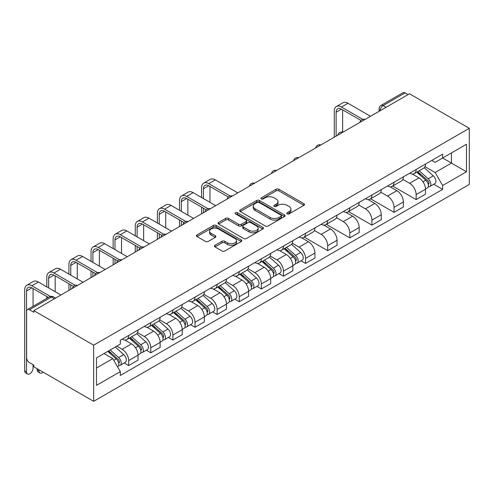 <?xml version="1.0" encoding="UTF-8"?>
<svg xmlns="http://www.w3.org/2000/svg" width="494" height="494" viewBox="0 0 494 494"><rect width="100%" height="100%" fill="white"/><g stroke="black" fill="none" stroke-linecap="round" stroke-linejoin="round"><path stroke-width="0.74" d="M287.193 213.853A1.377 0.797 0 0 0 289.138 213.853L303.921 205.319A1.97 1.136 0 0 0 304.495 204.516A1.97 1.136 0 0 0 303.921 203.713L278.875 189.251A1.97 1.136 0 0 0 276.097 189.251L261.314 197.791A1.377 0.797 0 0 0 260.906 198.353A1.377 0.797 0 0 0 261.314 198.915A1.377 0.797 0 0 0 263.259 198.915L265.173 197.81A6.298 3.637 0 0 1 274.077 197.81L276.165 199.014A6.298 3.637 0 0 1 278.011 201.583A6.298 3.637 0 0 1 276.165 204.158L274.25 205.257A1.377 0.797 0 0 0 273.849 205.825A1.377 0.797 0 0 0 274.25 206.387A1.377 0.797 0 0 0 276.202 206.387L278.11 205.282A6.298 3.637 0 0 1 287.014 205.282L289.101 206.486A6.298 3.637 0 0 1 290.947 209.055A6.298 3.637 0 0 1 289.101 211.623L287.193 212.729A1.377 0.797 0 0 0 286.786 213.291A1.377 0.797 0 0 0 287.193 213.853L287.193 212.729M215.014 245.327A1.97 1.136 0 0 0 214.439 246.129A1.97 1.136 0 0 0 215.014 246.932L222.041 250.989A1.97 1.136 0 0 0 224.819 250.989L241.239 241.51A1.97 1.136 0 0 0 241.819 240.708A1.97 1.136 0 0 0 241.239 239.905L216.193 225.443A1.97 1.136 0 0 0 213.414 225.443L196.995 234.922A1.97 1.136 0 0 0 196.421 235.724A1.97 1.136 0 0 0 196.995 236.527L205.479 241.43A1.97 1.136 0 0 0 208.264 241.43L215.291 237.373A1.97 1.136 0 0 0 215.866 236.57A1.97 1.136 0 0 0 215.291 235.768L211.08 233.335A5.261 3.038 0 0 1 209.542 231.186A5.261 3.038 0 0 1 212.791 228.376A5.261 3.038 0 0 1 218.527 229.037L235.014 238.559A5.261 3.038 0 0 1 236.558 240.708A5.261 3.038 0 0 1 233.304 243.511A5.261 3.038 0 0 1 227.567 242.857L224.819 241.27A1.97 1.136 0 0 0 222.041 241.27L215.014 245.327L215.014 246.932M93.662 345.183L33.845 310.646L409.483 93.774L469.3 128.31L93.662 345.183L93.662 401.326L469.3 184.453L469.3 128.31M265.309 226.005A1.97 1.136 0 0 0 268.094 226.005L284.513 216.526A1.97 1.136 0 0 0 285.087 215.724A1.97 1.136 0 0 0 284.513 214.921L259.467 200.459A1.97 1.136 0 0 0 256.682 200.459L240.269 209.938A1.97 1.136 0 0 0 239.689 210.74A1.97 1.136 0 0 0 240.269 211.543L265.309 226.005M236.015 214.155A1.377 0.797 0 0 1 237.416 214.347L237.416 212.71L262.876 227.413A1.97 1.136 0 0 1 263.45 228.216A1.97 1.136 0 0 1 262.876 229.018L246.457 238.497A1.97 1.136 0 0 1 243.678 238.497L218.632 224.035L218.632 222.43A1.97 1.136 0 0 0 218.052 223.232A1.97 1.136 0 0 0 218.632 224.035M218.632 222.43L225.659 218.373A1.97 1.136 0 0 1 228.438 218.373L238.596 224.239A1.97 1.136 0 0 0 241.381 224.239L246.043 221.547A1.97 1.136 0 0 0 246.617 220.744A1.97 1.136 0 0 0 246.043 219.941L235.465 213.834A1.377 0.797 0 0 1 235.064 213.272A1.377 0.797 0 0 1 235.916 212.537A1.377 0.797 0 0 1 237.416 212.71M33.845 310.646L33.845 312.282L29.449 309.744A4.008 2.316 -120 0 0 27.442 309.547A4.008 2.316 -120 0 0 26.614 311.381L26.614 357.705A4.008 2.316 -120 0 0 29.449 362.615L33.845 365.152L33.845 366.789L93.662 401.326M386.092 107.278L383.116 105.562A4.008 2.316 60 0 0 381.109 105.358L403.085 92.674A4.008 2.316 60 0 1 405.086 92.872L383.116 105.562A4.008 2.316 120 0 0 380.281 110.471L380.281 110.631M408.063 94.595L405.086 92.872M416.146 169.473A9.219 5.323 60 0 1 414.231 173.616L423.586 168.213A9.219 5.323 -120 0 0 425.501 164.076M402.863 179.402L409.625 183.305A9.219 5.323 60 0 1 416.146 194.599L425.501 189.196A9.219 5.323 -120 0 0 418.98 177.902L412.28 174.036M425.501 189.196L425.501 194.191L416.146 199.595L392.693 186.053M414.231 173.616A9.219 5.323 60 0 1 409.693 173.196M416.146 194.599L416.146 199.595M394.033 182.243A9.219 5.323 60 0 1 392.119 186.38L401.474 180.983A9.219 5.323 -120 0 0 403.388 176.84M370.58 198.816L394.033 212.358L403.388 206.955L403.388 201.966A9.219 5.323 -120 0 0 396.867 190.672L390.167 186.806M392.119 186.38A9.219 5.323 60 0 1 387.58 185.966M380.751 192.172L387.512 196.075A9.219 5.323 60 0 1 394.033 207.369L394.033 212.358M371.914 195.007A9.219 5.323 60 0 1 370.006 199.15L379.361 193.747A9.219 5.323 -120 0 0 381.275 189.61M348.468 211.586L371.92 225.128L381.275 219.725L381.275 214.729A9.219 5.323 -120 0 0 374.755 203.435L368.055 199.57M370.006 199.15A9.219 5.323 60 0 1 365.467 198.73M358.638 204.936L365.399 208.839A9.219 5.323 60 0 1 371.92 220.133L371.92 225.128M349.801 207.776A9.219 5.323 60 0 1 347.893 211.914L357.248 206.517A9.219 5.323 -120 0 0 359.157 202.373M326.355 224.35L349.801 237.892L359.163 232.489L359.163 227.499A9.219 5.323 -120 0 0 352.642 216.205L345.942 212.34M347.893 211.914A9.219 5.323 60 0 1 343.355 211.5M336.525 217.706L343.287 221.608A9.219 5.323 60 0 1 349.801 232.902L349.801 237.892M327.689 220.54A9.219 5.323 60 0 1 325.781 224.684L335.136 219.28A9.219 5.323 -120 0 0 337.044 215.143M304.236 237.12L327.689 250.662L337.044 245.259L337.044 240.263A9.219 5.323 -120 0 0 330.529 228.969L323.829 225.103M325.781 224.684A9.219 5.323 60 0 1 321.242 224.264M314.412 230.47L321.168 234.372A9.219 5.323 60 0 1 327.689 245.666L327.689 250.662M305.576 233.31A9.219 5.323 60 0 1 303.668 237.447L313.023 232.05A9.219 5.323 -120 0 0 314.931 227.907M301.093 260.838L305.576 263.426L314.931 258.022L314.931 253.033A9.219 5.323 -120 0 0 308.41 241.739L301.717 237.873M303.668 237.447A9.219 5.323 60 0 1 299.129 237.034M292.3 243.239L299.055 247.142A9.219 5.323 60 0 1 305.576 258.436L305.576 263.426M283.463 246.074A9.219 5.323 60 0 1 281.555 250.217L290.91 244.814A9.219 5.323 -120 0 0 292.819 240.677M278.98 273.602L283.463 276.195L292.819 270.792L292.819 265.797A9.219 5.323 -120 0 0 286.298 254.509L279.604 250.637M281.555 250.217A9.219 5.323 60 0 1 277.017 249.797M270.187 256.003L276.943 259.906A9.219 5.323 60 0 1 283.463 271.2L283.463 276.195M261.351 258.844A9.219 5.323 60 0 1 259.443 262.981L268.798 257.584A9.219 5.323 -120 0 0 270.706 253.441M256.868 286.372L261.351 288.959L270.706 283.556L270.706 278.567A9.219 5.323 -120 0 0 264.185 267.273L257.491 263.407M259.443 262.981A9.219 5.323 60 0 1 254.904 262.567M248.074 268.773L254.83 272.676A9.219 5.323 60 0 1 261.351 283.97L261.351 288.959M239.238 271.607A9.219 5.323 60 0 1 237.33 275.751L246.685 270.348A9.219 5.323 -120 0 0 248.593 266.21M234.755 299.136L239.238 301.729L248.593 296.326L248.593 291.33A9.219 5.323 -120 0 0 242.072 280.042L235.379 276.171M237.33 275.751A9.219 5.323 60 0 1 232.791 275.331M225.962 281.537L232.717 285.439A9.219 5.323 60 0 1 239.238 296.733L239.238 301.729M217.125 284.377A9.219 5.323 60 0 1 215.217 288.515L224.572 283.118A9.219 5.323 -120 0 0 226.48 278.974M212.642 311.905L217.125 314.493L226.48 309.09L226.48 304.1A9.219 5.323 -120 0 0 219.96 292.806L213.266 288.941M215.217 288.515A9.219 5.323 60 0 1 210.679 288.101M203.849 294.307L210.605 298.209A9.219 5.323 60 0 1 217.125 309.503L217.125 314.493M195.013 297.141A9.219 5.323 60 0 1 193.105 301.284L202.46 295.881A9.219 5.323 -120 0 0 204.368 291.744M190.53 324.669L195.013 327.263L204.368 321.86L204.368 316.87A9.219 5.323 -120 0 0 197.847 305.576L191.153 301.704M193.105 301.284A9.219 5.323 60 0 1 188.566 300.865M181.736 307.07L188.492 310.973A9.219 5.323 60 0 1 195.013 322.267L195.013 327.263M172.9 309.911A9.219 5.323 60 0 1 170.992 314.048L180.347 308.651A9.219 5.323 -120 0 0 182.255 304.508M168.417 337.439L172.9 340.026L182.255 334.623L182.255 329.634A9.219 5.323 -120 0 0 175.734 318.34L169.041 314.474M170.992 314.048A9.219 5.323 60 0 1 166.453 313.634M159.624 319.84L166.379 323.743A9.219 5.323 60 0 1 172.9 335.037L172.9 340.026M150.787 322.675A9.219 5.323 60 0 1 148.879 326.818L158.234 321.415A9.219 5.323 -120 0 0 160.142 317.278M146.304 350.203L150.787 352.796L160.142 347.393L160.142 342.404A9.219 5.323 -120 0 0 153.622 331.11L146.928 327.238M148.879 326.818A9.219 5.323 60 0 1 144.334 326.398M137.511 332.61L144.267 336.507A9.219 5.323 60 0 1 150.787 347.801L150.787 352.796M128.675 335.445A9.219 5.323 60 0 1 126.767 339.582L136.122 334.185A9.219 5.323 -120 0 0 138.03 330.041M124.185 362.973L128.675 365.56L138.03 360.157L138.03 355.167A9.219 5.323 -120 0 0 131.509 343.873L124.815 340.008M126.767 339.582A9.219 5.323 60 0 1 122.222 339.168M116.769 346.164L122.154 349.277A9.219 5.323 60 0 1 128.675 360.571L128.675 365.56M431.805 160.433L435.14 162.353L466.466 144.267L451.442 152.942L451.442 163.094L435.14 172.505L424.982 166.639M96.497 368.018L112.799 358.607L120.314 371.618L96.497 385.363L96.497 357.866L120.314 344.12L120.314 340.273L442.649 154.171L442.649 158.018L466.466 171.764L442.649 185.516L435.14 172.505M466.466 144.267L466.466 171.764M120.314 371.618L120.314 375.465L442.649 189.363L442.649 185.516M112.799 358.607L104.012 353.531M433.769 184.237L442.649 189.363M287.743 214.05L289.101 213.26A6.298 3.637 0 0 0 290.947 210.691L290.947 209.055M278.011 201.583L278.011 203.219A6.298 3.637 0 0 1 276.165 205.794L274.8 206.578M303.896 205.337L278.875 190.888A1.97 1.136 0 0 0 276.097 190.888L261.863 199.107M284.488 216.539L259.467 202.095A1.97 1.136 0 0 0 256.682 202.095L240.294 211.562M281.037 216.286A1.377 0.797 0 0 0 281.438 215.724A1.377 0.797 0 0 0 281.037 215.162L259.047 202.466A1.377 0.797 0 0 0 257.102 202.466L255.083 203.633A6.298 3.637 0 0 0 253.243 206.202A6.298 3.637 0 0 0 255.083 208.777L270.113 217.453A6.298 3.637 0 0 0 279.017 217.453L281.037 216.286L281.037 217.922A1.377 0.797 0 0 0 281.438 217.36L281.438 215.724M253.243 206.202L253.243 207.838A6.298 3.637 0 0 0 255.083 210.413L255.083 208.777M281.037 217.922L279.017 219.089A6.298 3.637 0 0 1 270.113 219.089L255.083 210.413M218.657 224.054L225.659 220.009L225.659 218.373M246.617 220.744L246.617 222.38A1.97 1.136 0 0 1 246.043 223.183L241.381 225.875A1.97 1.136 0 0 1 238.596 225.875L228.438 220.009A1.97 1.136 0 0 0 225.659 220.009M237.416 214.347L262.851 229.031M249.137 230.321A5.261 3.038 0 0 0 254.873 230.982A5.261 3.038 0 0 0 258.121 228.172A5.261 3.038 0 0 0 256.577 226.024L250.773 222.671A1.97 1.136 0 0 0 247.988 222.671L243.326 225.363A1.97 1.136 0 0 0 242.752 226.166A1.97 1.136 0 0 0 243.326 226.968L249.137 230.321L249.137 231.958A5.261 3.038 0 0 0 254.873 232.618A5.261 3.038 0 0 0 258.121 229.809L258.121 228.172M242.752 226.166L242.752 227.802A1.97 1.136 0 0 0 243.326 228.605L243.326 226.968M249.137 231.958L243.326 228.605M236.558 240.708L236.558 242.344A5.261 3.038 0 0 1 233.304 245.148A5.261 3.038 0 0 1 227.567 244.493L224.819 242.906A1.97 1.136 0 0 0 222.041 242.906L215.038 246.944M209.542 231.186L209.542 232.822A5.261 3.038 0 0 0 211.08 234.971L211.08 233.335M215.267 237.386L211.08 234.971M241.214 241.523L216.193 227.079A1.97 1.136 0 0 0 213.414 227.079L197.02 236.546M416.782 172.14L425.791 180.18A5.014 2.896 60 0 1 427.366 187.93L425.495 189.011M417.022 172.357L421.265 174.802M417.689 171.616L427.718 180.563A2.408 1.389 60 0 1 428.471 184.287A2.408 1.389 60 0 1 428.255 184.373M419.19 170.751L428.205 178.791A5.014 2.896 60 0 1 429.774 186.541A5.014 2.896 60 0 1 428.261 186.701M424.216 167.738L433.306 175.845A5.014 2.896 60 0 1 434.881 183.595L429.774 186.541M336.124 136.128L336.124 112.231A7.515 4.341 60 0 1 337.68 108.785A7.515 4.341 60 0 1 341.44 109.162L360.972 120.437M370.5 116.281L347.961 103.265A10.121 5.848 -120 0 0 342.898 102.764L336.377 106.531A10.121 5.848 -120 0 0 334.284 111.162L334.284 137.19M362.8 119.363L341.44 107.031A10.121 5.848 -120 0 0 336.377 106.531M342.645 132.102L342.645 109.853M284.106 248.741L293.115 256.787A5.014 2.896 60 0 1 294.69 264.531L292.819 265.611M284.346 248.957L288.582 251.403M285.013 248.216L295.042 257.164A2.408 1.389 60 0 1 295.795 260.888A2.408 1.389 60 0 1 295.579 260.974M286.514 247.352L295.523 255.392A5.014 2.896 60 0 1 297.098 263.141A5.014 2.896 60 0 1 295.585 263.302M291.54 244.339L300.63 252.446A5.014 2.896 60 0 1 302.204 260.196L297.098 263.141M203.448 198.569L203.448 188.832A7.515 4.341 60 0 1 205.004 185.386A7.515 4.341 60 0 1 208.764 185.763L228.29 197.038M237.824 192.882L215.285 179.865A10.121 5.848 -120 0 0 210.222 179.365L203.701 183.132A10.121 5.848 -120 0 0 201.601 187.763L201.601 197.507M230.124 195.964L208.764 183.632A10.121 5.848 -120 0 0 203.701 183.132M201.601 207.159L201.601 213.791M203.448 212.729L203.448 208.227M209.969 202.336L209.969 186.454M261.993 261.511L271.002 269.551A5.014 2.896 60 0 1 272.577 277.301L270.706 278.381M262.228 261.721L266.47 264.173M262.901 260.986L272.929 269.934A2.408 1.389 60 0 1 273.682 273.651A2.408 1.389 60 0 1 273.466 273.738M264.401 260.122L273.41 268.162A5.014 2.896 60 0 1 274.985 275.911A5.014 2.896 60 0 1 273.472 276.072M269.428 257.102L278.517 265.216A5.014 2.896 60 0 1 280.086 272.966L274.985 275.911M239.88 274.275L248.89 282.321A5.014 2.896 60 0 1 250.464 290.071L248.593 291.145M240.115 274.491L244.357 276.936M240.788 273.75L250.816 282.698A2.408 1.389 60 0 1 251.57 286.421A2.408 1.389 60 0 1 251.347 286.508M242.288 272.886L251.298 280.925A5.014 2.896 60 0 1 252.872 288.675A5.014 2.896 60 0 1 251.36 288.836M247.315 269.872L256.405 277.98A5.014 2.896 60 0 1 257.973 285.73L252.872 288.675M217.768 287.045L226.777 295.085A5.014 2.896 60 0 1 228.352 302.834L226.48 303.915M218.002 287.255L222.244 289.706M218.675 286.52L228.703 295.468A2.408 1.389 60 0 1 229.457 299.185A2.408 1.389 60 0 1 229.235 299.271M220.176 285.656L229.185 293.695A5.014 2.896 60 0 1 230.76 301.445A5.014 2.896 60 0 1 229.247 301.606M225.202 282.636L234.292 290.75A5.014 2.896 60 0 1 235.86 298.5L230.76 301.445M195.655 299.809L204.664 307.855A5.014 2.896 60 0 1 206.239 315.604L204.368 316.679M195.89 300.025L200.132 302.47M196.563 299.284L206.591 308.231A2.408 1.389 60 0 1 207.344 311.955A2.408 1.389 60 0 1 207.122 312.041M198.063 298.419L207.072 306.459A5.014 2.896 60 0 1 208.647 314.209A5.014 2.896 60 0 1 207.134 314.369M203.09 295.406L212.173 303.514A5.014 2.896 60 0 1 213.748 311.263L208.647 314.209M173.542 312.579L182.552 320.618A5.014 2.896 60 0 1 184.126 328.368L182.255 329.449M173.777 312.788L178.019 315.24M174.45 312.054L184.472 321.001A2.408 1.389 60 0 1 185.231 324.719A2.408 1.389 60 0 1 185.009 324.805M175.95 311.189L184.96 319.229A5.014 2.896 60 0 1 186.534 326.979A5.014 2.896 60 0 1 185.022 327.139M180.971 308.17L190.06 316.284A5.014 2.896 60 0 1 191.635 324.033L186.534 326.979M151.423 325.342L160.439 333.388A5.014 2.896 60 0 1 162.013 341.138L160.142 342.212M151.664 325.558L155.906 328.004M152.337 324.817L162.359 333.765A2.408 1.389 60 0 1 163.119 337.488A2.408 1.389 60 0 1 162.897 337.575M153.838 323.953L162.847 331.993A5.014 2.896 60 0 1 164.422 339.742A5.014 2.896 60 0 1 162.909 339.903M158.858 320.939L167.948 329.047A5.014 2.896 60 0 1 169.522 336.797L164.422 339.742M129.311 338.112L138.326 346.152A5.014 2.896 60 0 1 139.895 353.902L138.03 354.982M129.552 338.322L133.794 340.774M130.225 337.587L140.247 346.535A2.408 1.389 60 0 1 141.006 350.252A2.408 1.389 60 0 1 140.784 350.339M131.725 336.723L140.734 344.763A5.014 2.896 60 0 1 142.309 352.512A5.014 2.896 60 0 1 140.796 352.673M136.745 333.703L145.835 341.817A5.014 2.896 60 0 1 147.41 349.567L142.309 352.512M39.971 373.032L38.131 371.97A4.613 2.661 -60 0 1 37.174 369.858L39.02 370.92A4.613 2.661 120 0 0 39.971 373.032A4.613 2.661 120 0 0 43.151 372.161M107.754 351.37L116.213 358.922A5.014 2.896 60 0 1 117.782 366.671L117.535 366.814M107.834 351.32L111.681 353.543M108.661 350.845L118.134 359.299A2.408 1.389 60 0 1 118.893 363.022A2.408 1.389 60 0 1 118.671 363.109M110.162 349.98L118.622 357.526A5.014 2.896 60 0 1 120.196 365.276A5.014 2.896 60 0 1 118.684 365.437M115.263 347.035L123.722 354.581A5.014 2.896 60 0 1 125.297 362.33L120.196 365.276M39.02 370.92L39.02 369.778M37.174 368.709L37.174 369.858M181.335 211.333L181.335 201.595A7.515 4.341 60 0 1 182.891 198.156A7.515 4.341 60 0 1 186.652 198.526L206.177 209.802M215.711 205.646L193.173 192.635A10.121 5.848 -120 0 0 188.109 192.135L181.588 195.896A10.121 5.848 -120 0 0 179.489 200.533L179.489 210.271M208.011 208.734L186.652 196.402A10.121 5.848 -120 0 0 181.588 195.896M179.489 219.929L179.489 226.555M181.335 225.492L181.335 220.991M187.856 215.1L187.856 199.224M159.222 224.103L159.222 214.365A7.515 4.341 60 0 1 160.778 210.919A7.515 4.341 60 0 1 164.539 211.296L184.064 222.572M193.592 218.416L171.06 205.405A10.121 5.848 -120 0 0 165.996 204.899L159.476 208.666A10.121 5.848 -120 0 0 157.376 213.297L157.376 223.041M185.898 221.497L164.539 209.166A10.121 5.848 -120 0 0 159.476 208.666M157.376 232.693L157.376 239.324M159.222 238.262L159.222 233.761M165.743 227.87L165.743 211.988M137.11 236.867L137.11 227.129A7.515 4.341 60 0 1 138.666 223.689A7.515 4.341 60 0 1 142.426 224.06L161.952 235.335M171.48 231.18L148.947 218.169A10.121 5.848 -120 0 0 143.884 217.669L137.363 221.429A10.121 5.848 -120 0 0 135.263 226.067L135.263 235.805M163.78 234.267L142.426 221.936A10.121 5.848 -120 0 0 137.363 221.429M135.263 245.462L135.263 252.088M137.11 251.026L137.11 246.525M143.631 240.634L143.631 224.758M114.997 249.637L114.997 239.899A7.515 4.341 60 0 1 116.553 236.453A7.515 4.341 60 0 1 120.314 236.83L139.839 248.105M149.367 243.95L126.828 230.939A10.121 5.848 -120 0 0 121.771 230.432L115.25 234.199A10.121 5.848 -120 0 0 113.151 238.83L113.151 248.575M141.667 247.031L120.314 234.699A10.121 5.848 -120 0 0 115.25 234.199M113.151 258.226L113.151 264.858M114.997 263.796L114.997 259.294M121.518 253.403L121.518 237.521M92.884 262.4L92.884 252.662A7.515 4.341 60 0 1 94.44 249.223A7.515 4.341 60 0 1 98.195 249.594L117.726 260.869M127.254 256.713L104.716 243.703A10.121 5.848 -120 0 0 99.658 243.202L93.138 246.963A10.121 5.848 -120 0 0 91.038 251.6L91.038 261.338M119.554 259.801L98.195 247.469A10.121 5.848 -120 0 0 93.138 246.963M91.038 270.996L91.038 277.622M92.884 276.56L92.884 272.058M99.405 266.167L99.405 250.291M70.772 275.17L70.772 265.432A7.515 4.341 60 0 1 72.328 261.987A7.515 4.341 60 0 1 76.082 262.363L95.614 273.639M105.142 269.483L82.603 256.472A10.121 5.848 -120 0 0 77.546 255.966L71.025 259.733A10.121 5.848 -120 0 0 68.925 264.364L68.925 274.108M97.442 272.565L76.082 260.233A10.121 5.848 -120 0 0 71.025 259.733M68.925 283.76L68.925 290.392M70.772 289.33L70.772 284.828M77.286 278.937L77.286 263.055M48.653 287.934L48.653 278.196A7.515 4.341 60 0 1 50.215 274.757A7.515 4.341 60 0 1 53.97 275.127L73.501 286.403M83.029 282.247L60.49 269.236A10.121 5.848 -120 0 0 55.433 268.736L48.912 272.497A10.121 5.848 -120 0 0 46.813 277.134L46.813 286.872M75.329 285.334L53.97 273.003A10.121 5.848 -120 0 0 48.912 272.497M46.813 296.53L46.813 298.364M55.174 291.701L55.174 275.825M27.497 374.014L25.657 372.951A4.613 2.661 -60 0 1 24.7 370.84L26.54 371.902A4.613 2.661 120 0 0 27.497 374.014A4.613 2.661 120 0 0 31.048 372.779A4.613 2.661 120 0 0 33.061 368.141L33.061 364.702M26.54 371.902L26.54 290.966A7.515 4.341 60 0 1 28.102 287.52A7.515 4.341 60 0 1 31.857 287.897L48.406 297.45M60.916 295.017L38.378 282.006A10.121 5.848 -120 0 0 33.314 281.5L26.8 285.266A10.121 5.848 -120 0 0 24.7 289.904L24.7 370.84M50.382 296.462L31.857 285.767A10.121 5.848 -120 0 0 26.8 285.266M33.061 306.305L33.061 288.589M380.423 110.551L380.281 110.471A4.008 2.316 0 0 1 379.108 108.834L379.108 111.311M150.787 347.801L160.142 342.404M172.9 335.037L182.255 329.634M195.013 322.267L204.368 316.87M217.125 309.503L226.48 304.1M239.238 296.733L248.593 291.33M261.351 283.97L270.706 278.567M283.463 271.2L292.819 265.797M305.576 258.436L314.931 253.033M327.689 245.666L337.044 240.263M349.801 232.902L359.163 227.499M371.92 220.133L381.275 214.729M394.033 207.369L403.388 201.966M128.675 360.571L138.03 355.167M122.154 349.277L131.509 343.873M144.267 336.507L153.622 331.11M166.379 323.743L175.734 318.34M188.492 310.973L197.847 305.576M210.605 298.209L219.96 292.806M232.717 285.439L242.072 280.042M254.83 272.676L264.185 267.273M276.943 259.906L286.298 254.509M299.055 247.142L308.41 241.739M321.168 234.372L330.529 228.969M343.287 221.608L352.642 216.205M365.399 208.839L374.755 203.435M387.512 196.075L396.867 190.672M409.625 183.305L418.98 177.902M364.72 119.616A4.008 2.316 120 0 0 362.954 120.635M342.608 132.38A4.008 2.316 120 0 0 340.841 133.405M320.495 145.15A4.008 2.316 120 0 0 318.729 146.168M298.382 157.913A4.008 2.316 120 0 0 296.616 158.938M276.269 170.683A4.008 2.316 120 0 0 274.497 171.702M254.157 183.447A4.008 2.316 120 0 0 252.385 184.472M232.044 196.217A4.008 2.316 120 0 0 230.272 197.236M209.931 208.981A4.008 2.316 120 0 0 208.159 210.006M187.819 221.75A4.008 2.316 120 0 0 186.047 222.769M165.706 234.514A4.008 2.316 120 0 0 163.934 235.539M143.593 247.284A4.008 2.316 120 0 0 141.821 248.303M121.481 260.048A4.008 2.316 120 0 0 119.709 261.073M99.368 272.818A4.008 2.316 120 0 0 97.596 273.837M77.255 285.581A4.008 2.316 120 0 0 75.483 286.606M54.396 298.777L51.419 297.061L29.449 309.744M55.569 298.104L53.426 296.863A4.008 2.316 120 0 0 51.419 297.061A4.008 2.316 60 0 0 49.412 296.863L27.442 309.547M289.101 213.26L289.101 211.623M274.25 206.387L274.25 205.257M276.165 205.794L276.165 204.158M261.314 198.915L261.314 197.791M276.097 190.888L276.097 189.251M278.875 190.888L278.875 189.251M303.921 205.319L303.921 203.713M240.269 211.543L240.269 209.938M256.682 202.095L256.682 200.459M259.467 202.095L259.467 200.459M284.513 216.526L284.513 214.921M270.113 219.089L270.113 217.453M279.017 219.089L279.017 217.453M228.438 220.009L228.438 218.373M238.596 225.875L238.596 224.239M241.381 225.875L241.381 224.239M246.043 223.183L246.043 221.547M262.876 229.018L262.876 227.413M222.041 242.906L222.041 241.27M224.819 242.906L224.819 241.27M227.567 244.493L227.567 242.857M215.291 237.373L215.291 235.768M196.995 236.527L196.995 234.922M213.414 227.079L213.414 225.443M216.193 227.079L216.193 225.443M241.239 241.51L241.239 239.905M425.791 180.18L422.981 181.804M428.971 183.181L428.07 183.706M433.306 175.845L428.205 178.791M341.44 107.031L347.961 103.265M336.124 112.231L341.44 109.162M293.115 256.787L290.305 258.405M296.295 259.782L295.393 260.307M300.63 252.446L295.523 255.392M208.764 183.632L215.285 179.865M203.448 188.832L208.764 185.763M271.002 269.551L268.193 271.175M274.182 272.552L273.275 273.071M278.517 265.216L273.41 268.162M248.89 282.321L246.08 283.939M252.07 285.316L251.162 285.841M256.405 277.98L251.298 280.925M226.777 295.085L223.967 296.709M229.957 298.086L229.049 298.604M234.292 290.75L229.185 293.695M204.664 307.855L201.855 309.472M207.844 310.85L206.937 311.374M212.173 303.514L207.072 306.459M182.552 320.618L179.742 322.242M185.725 323.619L184.824 324.138M190.06 316.284L184.96 319.229M160.439 333.388L157.629 335.006M163.613 336.383L162.711 336.908M167.948 329.047L162.847 331.993M138.326 346.152L135.517 347.776M141.5 349.153L140.599 349.672M145.835 341.817L140.734 344.763M116.213 358.922L113.787 360.317M119.387 361.917L118.486 362.442M123.722 354.581L118.622 357.526M186.652 196.402L193.173 192.635M181.335 201.595L186.652 198.526M164.539 209.166L171.06 205.405M159.222 214.365L164.539 211.296M142.426 221.936L148.947 218.169M137.11 227.129L142.426 224.06M120.314 234.699L126.828 230.939M114.997 239.899L120.314 236.83M98.195 247.469L104.716 243.703M92.884 252.662L98.195 249.594M76.082 260.233L82.603 256.472M70.772 265.432L76.082 262.363M53.97 273.003L60.49 269.236M48.653 278.196L53.97 275.127M31.857 285.767L38.378 282.006M26.54 290.966L31.857 287.897M365.066 119.418A4.008 4.008 0 0 0 359.916 122.389M342.947 132.188A4.008 4.008 0 0 0 337.803 135.152M320.834 144.952A4.008 4.008 0 0 0 315.691 147.922M298.722 157.722A4.008 4.008 0 0 0 293.578 160.692M276.609 170.486A4.008 4.008 0 0 0 271.465 173.456M254.496 183.255A4.008 4.008 0 0 0 249.353 186.226M232.384 196.019A4.008 4.008 0 0 0 227.24 198.989M210.271 208.789A4.008 4.008 0 0 0 205.127 211.759M188.158 221.553A4.008 4.008 0 0 0 183.015 224.523M166.046 234.323A4.008 4.008 0 0 0 160.902 237.293M143.933 247.086A4.008 4.008 0 0 0 138.789 250.057M121.82 259.856A4.008 4.008 0 0 0 116.677 262.827M99.708 272.62A4.008 4.008 0 0 0 94.564 275.59M77.595 285.39A4.008 4.008 0 0 0 72.451 288.36M53.426 296.863A4.008 4.008 0 0 0 49.412 296.863M381.109 105.358A4.008 4.008 0 0 0 379.108 108.834"/></g></svg>

